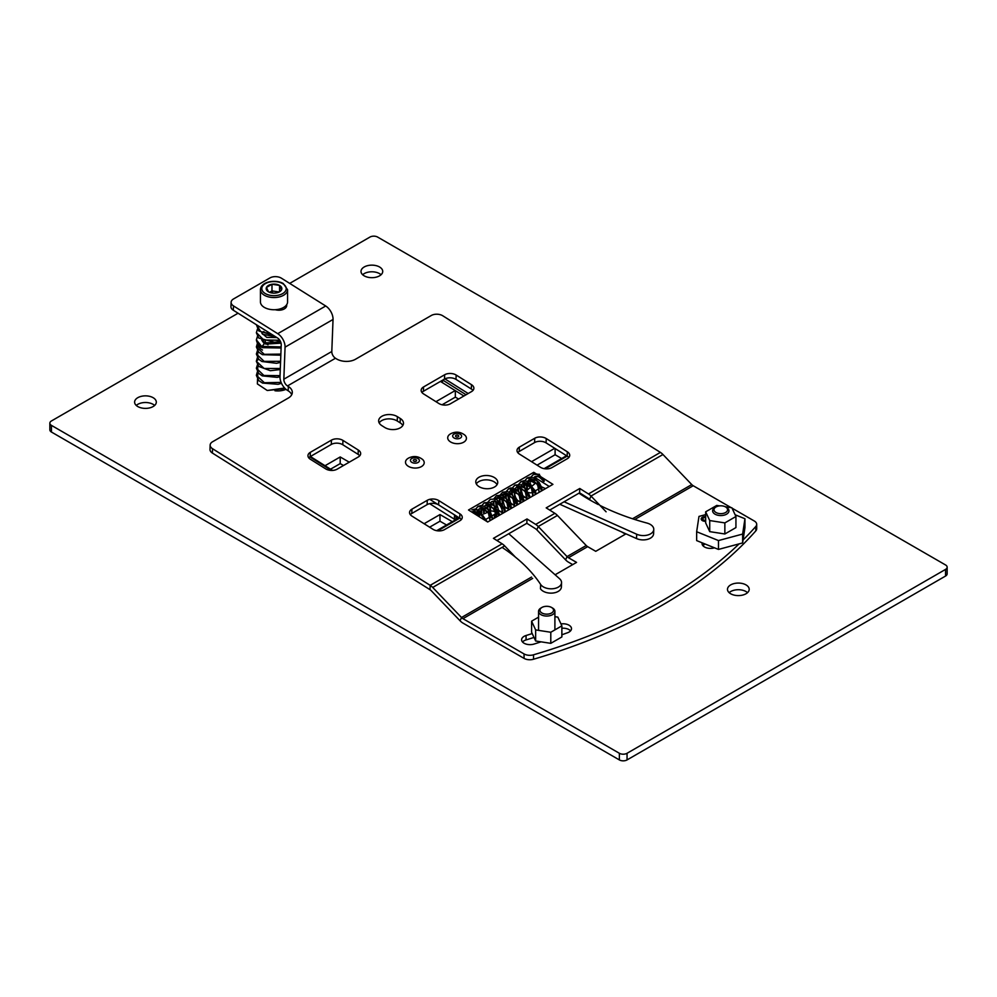 <?xml version="1.0" encoding="UTF-8"?>
<svg xmlns="http://www.w3.org/2000/svg" width="997" height="997" viewBox="0 0 997 997"><rect width="100%" height="100%" fill="white"/><g stroke="black" fill="none" stroke-linecap="round" stroke-linejoin="round"><path stroke-width="1.5" d="M947.15 567.181L947.15 573.823A5.421 3.128 180 0 1 945.555 576.042L627.051 759.926A5.421 3.128 180 0 1 619.374 759.926L619.374 753.283A5.421 3.128 0 0 0 627.051 753.283L945.555 569.399A5.421 3.128 0 0 0 947.15 567.181A5.421 3.128 0 0 0 945.555 564.963L377.626 237.074A5.421 3.128 0 0 0 369.949 237.074L289.703 283.397M619.374 753.283L51.445 425.383A5.421 3.128 0 0 1 49.85 423.177A5.421 3.128 0 0 1 51.445 420.958L238.059 313.22M531.551 461.686L554.731 448.314M527.587 489.814L526.603 489.24M435.951 401.679L455.243 390.55M424.111 523.724L439.976 514.564L452.289 521.668M325.047 465.711L340.201 456.962L349.249 462.184M286.002 389.304A13.223 7.64 180 0 1 274.935 390.749M730.664 593.763A10.855 6.269 0 0 0 742.491 595.122A10.855 6.269 0 0 0 749.196 589.339A10.855 6.269 0 0 0 746.018 584.903A10.855 6.269 0 0 0 734.191 583.544A10.855 6.269 0 0 0 727.486 589.339A10.855 6.269 0 0 0 730.664 593.763M364.192 275.845A10.855 6.269 0 0 0 376.019 277.203A10.855 6.269 0 0 0 382.723 271.408A10.855 6.269 0 0 0 379.545 266.984A10.855 6.269 0 0 0 367.706 265.626A10.855 6.269 0 0 0 361.014 271.408A10.855 6.269 0 0 0 364.192 275.845M137.785 406.552A10.855 6.269 0 0 0 149.612 407.91A10.855 6.269 0 0 0 156.305 402.127A10.855 6.269 0 0 0 153.127 397.691A10.855 6.269 0 0 0 141.3 396.332A10.855 6.269 0 0 0 134.607 402.127A10.855 6.269 0 0 0 137.785 406.552M555.105 448.538L555.105 454.744L561.66 458.533M537.071 465.15L555.105 454.744M619.374 759.926L51.445 432.037A5.421 3.128 180 0 1 49.85 429.819L49.85 423.177M330.555 469.176L340.201 463.605L343.504 465.512M429.62 527.189L439.976 521.207L446.531 524.995M442.095 404.782L455.33 397.142L458.62 399.037M154.66 405.443A10.855 6.269 0 0 0 153.127 404.346A10.855 6.269 0 0 0 136.253 405.443M381.066 274.736A10.855 6.269 0 0 0 379.545 273.627A10.855 6.269 0 0 0 362.659 274.736M747.538 592.654A10.855 6.269 0 0 0 746.018 591.557A10.855 6.269 0 0 0 729.143 592.654M340.201 456.962L340.201 463.605M439.976 514.564L439.976 521.207M455.33 390.6L455.33 397.142M743.064 539.988A510.128 294.526 0 0 0 755.801 526.478A8.138 4.698 0 0 0 756.698 524.335A8.138 4.698 0 0 0 754.318 521.02L732.072 508.171M756.698 524.335L756.698 528.771A8.138 4.698 180 0 1 755.801 530.903A510.128 294.526 0 0 1 533.52 659.241A8.138 4.698 180 0 1 524.061 658.381L524.061 653.945A8.138 4.698 0 0 0 533.52 654.805A510.128 294.526 0 0 0 739.113 543.876M524.061 653.945L462.944 618.663A5.421 3.128 60 0 1 461.511 617.504L432.71 587.445A10.855 6.269 -120 0 0 430.168 585.339L212.535 448.712L212.373 453.049A8.138 4.898 -177.8 0 1 209.993 449.41L210.155 445.073A8.138 4.898 2.2 0 0 212.535 448.712M625.991 533.856L595.745 551.316L587.669 546.655L568.477 557.734L576.553 562.395L555.117 574.77M731.175 507.66L693.202 485.726A5.421 3.128 60 0 1 691.756 484.579L662.955 454.507A10.855 6.269 -120 0 0 660.413 452.401L442.78 315.787A8.138 4.898 2.2 0 0 431.277 315.501L355.48 359.256A13.572 8.163 -177.8 0 1 336.301 358.77L335.466 358.247A5.421 3.128 60 0 1 331.802 351.505L333.035 319.464L285.067 347.155L283.833 379.209A5.421 3.128 60 0 0 287.497 385.939L288.332 386.475A13.572 8.163 -177.8 0 1 292.308 392.531A13.572 8.163 -177.8 0 1 288.332 398.027L212.535 441.783A8.138 4.898 2.2 0 0 210.155 445.073M541.084 641.831A493.851 285.117 0 0 1 533.981 644.074A8.412 4.86 0 0 1 521.605 639.787A8.412 4.86 0 0 1 526.055 635.5A477.027 275.409 0 0 0 532.211 633.569M561.872 634.79A493.851 285.117 0 0 0 566.757 633.02A8.437 4.873 0 0 0 571.493 628.633A8.437 4.873 0 0 0 560.975 623.923M702.125 542.817A8.437 4.873 0 0 0 702.038 543.527A8.437 4.873 0 0 0 714.488 547.814M524.061 658.381L462.944 623.088A10.855 6.269 60 0 1 460.078 620.782L431.277 590.723A5.421 3.128 -120 0 0 430.006 589.663L212.373 453.049M572.714 564.614L568.477 562.171A10.855 6.269 60 0 1 565.598 559.865L536.797 529.793A5.421 3.128 60 0 0 535.526 528.746L526.84 523.288L496.942 540.548M568.477 557.734A5.421 3.128 60 0 1 567.044 556.575L538.243 526.516L536.797 529.793M587.669 546.655A5.421 3.128 60 0 1 586.224 545.509L557.423 515.437L538.243 526.516A10.855 6.269 60 0 0 535.701 524.41L527.002 518.951L526.84 523.288M527.002 518.951L493.428 538.343L502.127 543.801A10.855 6.269 60 0 1 504.656 545.895L515.449 557.161M606.101 511.81L591.009 496.057L589.563 499.335L590.56 500.369M660.413 452.401L588.467 493.951A10.855 6.269 60 0 1 591.009 496.057L662.955 454.507M549.708 510.078L579.606 492.817L588.292 498.276A5.421 3.128 60 0 1 589.563 499.335M588.467 493.951L579.768 488.493L546.194 507.872L554.88 513.33A10.855 6.269 60 0 1 557.423 515.437M478.984 486.611A10.992 6.618 2.2 0 0 490.848 488.368A10.992 6.618 2.2 0 0 497.74 482.548A10.992 6.618 2.2 0 0 494.524 477.638A10.992 6.618 2.2 0 0 482.673 475.881A10.992 6.618 2.2 0 0 475.781 481.701A10.992 6.618 2.2 0 0 478.984 486.611M471.494 384.68L456.165 375.046A8.138 4.898 2.2 0 0 444.65 374.76L423.551 386.948A8.138 4.898 2.2 0 0 421.158 390.251A8.138 4.898 2.2 0 0 423.538 393.89L438.879 403.511A8.138 4.898 2.2 0 0 450.382 403.797L471.494 391.609A8.138 4.898 2.2 0 0 473.874 388.319A8.138 4.898 2.2 0 0 471.494 384.68L471.332 389.004L455.99 379.383A8.138 4.898 2.2 0 0 444.488 379.097L423.376 391.285A8.138 4.898 2.2 0 0 421.918 392.444M567.33 451.778L546.244 438.543A8.138 4.898 2.2 0 0 534.741 438.256L519.387 447.117A8.138 4.898 2.2 0 0 517.007 450.42A8.138 4.898 2.2 0 0 519.387 454.046L540.474 467.294A8.138 4.898 2.2 0 0 551.977 467.581L567.33 458.707A8.138 4.898 2.2 0 0 569.711 455.417A8.138 4.898 2.2 0 0 567.33 451.778L567.168 456.115L545.185 468.802M400.283 418.478A10.992 6.618 2.2 0 1 403.486 423.389A10.992 6.618 2.2 0 1 396.594 429.209A10.992 6.618 2.2 0 1 384.73 427.451L381.863 425.644A10.992 6.618 2.2 0 1 378.648 420.734A10.992 6.618 2.2 0 1 385.552 414.914A10.992 6.618 2.2 0 1 397.404 416.671L400.283 418.478L400.109 422.803L397.23 420.996A10.992 6.618 2.2 0 0 379.172 422.915M331.453 440.126A8.138 4.898 2.2 0 1 342.956 440.412L358.284 450.033A8.138 4.898 2.2 0 1 360.665 453.672A8.138 4.898 2.2 0 1 358.284 456.975L337.173 469.151A8.138 4.898 2.2 0 1 325.67 468.864L310.341 459.243A8.138 4.898 2.2 0 1 307.961 455.604A8.138 4.898 2.2 0 1 310.341 452.314L331.453 440.126L331.278 444.45L310.179 456.638A8.138 4.898 2.2 0 0 308.709 457.797M459.879 513.816A8.138 4.898 2.2 0 1 462.259 517.455A8.138 4.898 2.2 0 1 459.879 520.746L444.525 529.606A8.138 4.898 2.2 0 1 433.022 529.32L411.935 516.085A8.138 4.898 2.2 0 1 409.555 512.446A8.138 4.898 2.2 0 1 411.948 509.155L427.289 500.295A8.138 4.898 2.2 0 1 438.805 500.581L459.879 513.816L459.717 518.141L438.63 504.906A8.138 4.898 2.2 0 0 427.127 504.619L411.773 513.48A8.138 4.898 2.2 0 0 410.315 514.651M487.683 522.017L468.515 509.99L533.756 472.316L552.924 484.355L487.683 522.017M291.735 394.675A13.572 8.163 2.2 0 0 288.17 390.799L287.323 390.276A10.855 6.269 60 0 1 279.995 376.791L281.229 344.75A5.421 3.128 60 0 0 277.565 338.02L233.323 310.241A8.138 4.898 -177.8 0 1 230.943 306.602L231.117 302.278A8.138 4.898 2.2 0 0 233.497 305.917L277.739 333.683A10.855 6.269 60 0 1 285.067 347.155M461.337 519.587A8.138 4.898 2.2 0 0 459.717 518.141M342.956 440.412L342.781 444.737A8.138 4.898 2.2 0 0 331.278 444.45M342.781 444.737L358.122 454.37A8.138 4.898 2.2 0 1 359.743 455.803M402.8 425.52A10.992 6.618 2.2 0 0 400.109 422.803M519.387 447.117L519.225 451.454A8.138 4.898 2.2 0 0 517.767 452.613M519.225 451.454L534.579 442.581A8.138 4.898 2.2 0 1 546.082 442.867L567.168 456.115A8.138 4.898 2.2 0 1 568.788 457.548M472.952 390.45A8.138 4.898 2.2 0 0 471.332 389.004M497.054 484.692A10.992 6.618 2.2 0 0 494.362 481.975A10.992 6.618 2.2 0 0 476.304 483.894M495.322 498.737L499.971 496.057M501.155 495.372L505.803 492.692M534.267 477.077L549.247 486.474M231.117 302.278A8.138 4.898 2.2 0 1 233.497 298.975L269.95 277.926A8.138 4.898 2.2 0 1 281.466 278.225L325.707 305.992A10.855 6.269 60 0 1 333.035 319.464M285.778 307.749A8.138 4.898 2.2 0 0 284.731 306.715M275.284 309.706A8.138 4.898 2.2 0 0 286.7 305.618A8.138 4.898 2.2 0 0 286.613 304.808M621.455 531.825L625.48 534.155M526.055 635.5L526.055 639.924A477.027 275.409 0 0 0 534.006 637.432M570.571 630.852A8.437 4.873 0 0 0 561.872 628.247M526.055 639.924A8.412 4.86 0 0 0 522.528 641.993M703.371 543.315L703.371 545.334A8.437 4.873 0 0 0 702.96 545.733M703.371 545.334A477.027 275.409 0 0 0 704.904 543.938M579.768 488.493L579.606 492.817M533.756 472.316L533.682 474.26M281.79 390.587A11.74 6.78 0 0 0 284.793 388.182M267.994 344.812A8.686 5.01 0 0 1 267.869 344.738A8.686 5.01 180 0 1 265.414 340.476M262.498 350.059A16.276 9.397 180 0 1 257.762 343.965M715.983 512.508A6.817 3.938 180 0 1 715.983 506.95A6.817 3.938 180 0 1 725.617 506.95L725.617 506.95A6.78 3.913 0 0 0 718.201 506.115A6.78 3.913 0 0 0 714.014 509.729A6.78 3.913 0 0 0 716.008 512.508A6.78 3.913 0 0 0 723.398 513.355A6.78 3.913 0 0 0 727.586 509.729A6.78 3.913 0 0 0 725.604 506.962L726.576 507.51L725.617 506.95A6.817 3.938 0 0 1 725.617 512.508A6.817 3.938 0 0 1 715.983 512.508M726.576 507.51L726.576 507.51A8.163 4.711 0 0 1 728.969 510.838A8.163 4.711 0 0 1 723.922 515.2A8.163 4.711 0 0 1 715.023 514.178A8.163 4.711 180 0 1 712.631 510.838A8.163 4.711 180 0 1 715.023 507.51L715.983 506.95M541.919 613.005A6.817 3.938 180 0 1 541.919 607.447A6.817 3.938 180 0 1 551.553 607.447L552.512 608.008L551.553 607.447A6.817 3.938 0 0 1 551.553 613.005A6.817 3.938 0 0 1 541.919 613.005M554.905 629.892L554.905 611.335A8.163 4.711 0 0 1 549.858 615.697A8.163 4.711 0 0 1 540.96 614.675A8.163 4.711 180 0 1 538.567 611.335A8.163 4.711 180 0 1 540.96 608.008L541.919 607.447M554.905 611.335A8.163 4.711 0 0 0 552.512 608.008L552.512 608.008M551.528 607.46A6.78 3.913 0 0 0 544.138 606.612A6.78 3.913 0 0 0 539.95 610.226A6.78 3.913 0 0 0 541.944 612.993A6.78 3.913 0 0 0 549.335 613.853A6.78 3.913 0 0 0 553.522 610.226A6.78 3.913 0 0 0 551.528 607.46M735.138 514.776L744.946 518.739L742.628 534.068L718.476 540.561L696.654 531.737L698.984 516.421L705.664 514.614M705.664 521.294A4.075 2.355 180 0 1 702.91 520.87A4.075 2.355 180 0 1 701.178 518.951A4.075 2.355 180 0 1 705.664 516.608M696.654 531.737L696.654 540.598L718.476 549.422L718.476 540.561M742.628 534.068L742.628 542.929L718.476 549.422M744.946 518.739L744.946 527.6L742.628 542.929M725.205 506.738L731.885 507.772L735.936 516.508L724.856 522.902L709.727 520.559L705.664 511.822L716.743 505.429L719.585 505.865M735.936 516.508L735.936 527.587L724.856 533.981L709.727 531.638L705.664 522.902L705.664 511.822M709.727 520.559L709.727 531.638M724.856 522.902L724.856 533.981M502.089 547.39A189.941 114.343 -177.8 0 1 540.648 584.466L540.474 588.791A10.855 6.53 2.2 0 0 552.475 593.078A10.855 6.53 2.2 0 0 561.386 587.021L561.548 582.684A10.855 6.53 2.2 0 0 559.591 578.746L508.769 533.719M490.35 511.287A3.253 1.957 -177.8 0 1 493.702 511.311A3.253 1.957 -177.8 0 1 495.372 513.106L495.197 517.431A3.253 1.957 -177.8 0 1 495.16 517.705M455.23 519.923A5.421 3.265 2.2 0 0 454.37 519.225L429.844 503.821A5.421 3.265 2.2 0 0 429.57 503.672M473.45 511.735L479.557 515.574M487.757 512.308L483.557 513.978M495.372 513.106A3.253 1.957 -177.8 0 1 494.412 514.427L494.263 518.216M486.349 519.076L490.549 516.658M492.493 515.536L494.412 514.427M486.224 520.683L487.707 522.004M540.648 584.466A10.855 6.53 2.2 0 0 552.65 588.753A10.855 6.53 2.2 0 0 561.548 582.684M437.733 530.84L458.757 518.702L456.115 517.044A5.421 3.265 2.2 0 0 454.545 514.901L430.006 499.497M309.805 456.863L331.44 470.447M436.674 530.678L454.507 520.397L456.053 518.764L456.115 517.044M456.065 518.914L458.757 518.702M310.391 456.514L332.549 470.434M578.97 493.191A189.941 114.343 2.2 0 0 598.362 504.594M599.97 505.417A189.941 114.343 2.2 0 0 646.978 523.064A10.855 6.53 -177.8 0 1 653.77 529.444A10.855 6.53 -177.8 0 1 647.813 534.99A10.855 6.53 -177.8 0 1 636.697 534.23L564.09 501.778M541.87 488.156L541.919 486.997L545.533 488.617M535.476 490.711L539.203 488.567M531.002 486.947L527.712 489.701A3.253 1.957 2.2 0 0 527.301 490.175M528.647 492.506A3.253 1.957 2.2 0 0 532.672 492.331L532.523 496.132M529.656 479.968L535.202 483.445L532.211 485.938M444.886 378.885L468.191 393.516M522.465 486.125L524.31 485.389M526.192 484.642L527.5 484.118M529.781 497.154A3.253 1.957 2.2 0 0 530.728 497.167L530.678 497.167M653.77 529.444L653.596 533.781A10.855 6.53 -177.8 0 1 647.651 539.315A10.855 6.53 -177.8 0 1 636.522 538.567L559.791 504.258M528.609 482.099L528.684 480.267M566.533 455.716L544.125 468.652M440.425 381.44L463.917 395.983M442.78 380.081L466.048 394.75M533.52 477.937L534.666 476.803L538.891 476.641C546.144 483.371 546.119 482.623 538.816 474.398L533.32 474.46L530.94 477.438M530.441 479.806L530.404 480.429M541.658 490.86L536.785 480.666L527.176 477.999L524.796 480.978M524.297 483.358L524.783 488.032M535.514 494.412L530.641 484.218L521.032 481.551L518.664 484.517M518.153 486.897L518.639 491.583M523.587 499.647L524.933 500.519M529.37 497.952L524.497 487.757L514.888 485.09L512.583 487.894M514.003 491.035L513.953 491.297C512.084 491.646 511.436 491.284 512.034 490.212M511.822 494.487L511.748 490.462M532.423 480.392L532.298 481.626M538.928 491.272L537.395 483.695L528.535 480.355C528.273 479.731 534.23 478.174 538.903 487.558L538.928 491.272M526.279 483.944L527.052 489.826M532.784 494.811L531.251 487.234L522.391 483.894C522.777 483.184 524.322 483.321 527.052 484.305C530.329 486.411 532.348 489.091 533.108 492.331L532.784 494.811M520.135 487.483L520.908 493.365M522.69 496.456L526.653 498.363L525.107 490.786L516.247 487.446L514.826 488.817M538.816 474.398L535.302 473.824M514.19 491.11L514.764 496.917M516.558 500.008L520.509 501.902L518.976 494.325L510.115 490.985C510.476 490.188 512.171 490.412 515.212 491.646C518.851 494.387 520.77 497.366 520.945 500.556L520.509 501.902L519.4 501.753C516.222 499.908 514.539 496.257 514.352 490.798M507.859 494.574L508.632 500.457M510.414 503.547L514.365 505.454L512.832 497.877L503.971 494.537C504.395 493.764 506.04 493.951 508.919 495.11C512.458 497.64 514.427 500.531 514.801 503.784L514.14 505.516L510.651 502.924L508.208 494.375M501.715 498.126L502.488 504.008M504.27 507.087L508.233 508.993L506.688 501.416L497.827 498.076C498.276 497.266 499.995 497.491 502.974 498.774C510.726 505.217 508.445 509.355 508.221 508.993L504.694 506.713L502.064 497.927M495.584 501.665L496.344 507.548M498.139 510.638L502.089 512.533L501.965 507.149L495.135 501.503C499.796 501.454 504.619 514.776 502.089 512.533L498.55 510.252L495.958 501.254M504.818 512.134L502.301 504.731L496.631 499.559M511.984 491.272L512.495 495.123M523.238 501.491L518.365 491.309L508.757 488.642L506.376 491.608M505.878 493.989L506.364 498.674M517.094 505.043L512.221 494.848L502.613 492.182L500.245 495.16M499.734 497.528L500.22 502.214M510.95 508.582L506.077 498.4L496.469 495.721L494.101 498.699M493.602 501.08L494.076 505.753M499.023 513.816L500.369 514.689M495.746 501.404C494.475 501.354 494.437 500.594 495.634 499.123L490.337 499.273L487.957 502.251M494.799 501.155L491.695 501.616L495.135 501.503M489.44 505.217L490.212 511.087M495.247 516.272L495.945 516.085L494.412 508.507L485.551 505.167C485.988 504.37 487.67 504.582 490.599 505.803C495.845 511.424 497.628 514.851 495.945 516.085L495.247 516.085M483.296 508.757L483.794 513.891M489.801 519.624L488.268 512.059L479.407 508.707L483.67 508.919C487.321 511.1 489.49 513.953 490.188 517.48L489.801 519.624M477.164 512.296L477.04 513.991M484.343 519.923L481.95 515.387M487.458 504.619L487.944 509.305M498.674 515.673L493.802 505.479L484.193 502.812L481.825 505.791M481.314 508.171L481.8 512.844M492.53 519.225L487.658 509.031L478.049 506.364L475.743 509.168M475.195 511.511L475.145 512.794M486.312 521.157L476.317 509.479C484.056 516.72 484.168 517.518 476.641 511.847L472.092 512.234M471.88 512.097L476.317 509.479M257.525 379.072L257.376 383.92L267.258 390.488L284.656 388.02M257.388 371.769L256.379 375.321L264.367 382.723L281.092 382.399M257.562 364.404L256.379 368.229L263.893 375.483L280.045 375.632M257.562 357.873L256.391 361.537M258.572 359.119L256.379 361.313L264.155 368.479L280.319 368.466M267.258 390.488L285.204 388.593M261.825 340.201L263.819 343.093M257.562 336.6L256.379 339.865L262.66 347.679L264.217 347.23M256.379 353.935L264.13 361.388L280.593 361.288M257.388 343.417L256.379 346.956L264.267 354.334L280.867 354.109M281.067 343.155L265.725 344.115L265.09 342.843L262.037 346.42L281.154 346.931M261.862 332.163L261.8 332.786M275.521 336.737L262.672 334.282L261.85 333.123L266.735 337.385L276.892 337.584M256.379 332.587L263.781 340.002L279.783 340.251M256.466 324.773L260.653 331.54L271.421 334.157M270.087 333.322L258.285 325.919M705.664 517.406A2.717 1.57 0 0 0 703.321 517.842L702.362 518.403A4.075 2.355 0 0 0 701.29 519.499M703.321 517.842A2.717 1.57 0 0 0 702.823 519.661A2.717 1.57 0 0 0 705.664 520.496M705.664 517.568A2.443 1.408 0 0 0 702.798 518.951A2.443 1.408 0 0 0 705.664 520.334M408.247 458.271A9.359 5.633 2.2 0 0 407.262 458.944A9.359 5.633 2.2 0 0 408.795 466.571A9.359 5.633 2.2 0 0 421.469 466.571A9.359 5.633 -177.8 0 0 422.691 459.542C418.329 456.128 413.605 455.629 408.533 458.072L407.262 458.944M413.78 459.754A1.633 0.985 2.2 0 0 413.306 460.415A1.633 0.985 2.2 0 0 414.291 461.362A1.633 0.985 2.2 0 0 416.085 461.2A1.633 0.985 -177.8 0 0 416.559 460.539A1.633 0.985 -177.8 0 0 415.575 459.592A1.633 0.985 -177.8 0 0 413.78 459.754M450.457 433.907A9.359 5.633 2.2 0 0 449.473 434.567A9.359 5.633 2.2 0 0 451.005 442.194A9.359 5.633 2.2 0 0 463.68 442.207A9.359 5.633 -177.8 0 0 464.901 435.166C460.539 431.751 455.816 431.265 450.744 433.707L449.473 434.567M455.99 435.377A1.633 0.985 2.2 0 0 455.517 436.038A1.633 0.985 2.2 0 0 456.501 436.985A1.633 0.985 2.2 0 0 458.296 436.823A1.633 0.985 -177.8 0 0 458.77 436.163A1.633 0.985 -177.8 0 0 457.785 435.215A1.633 0.985 -177.8 0 0 455.99 435.377M554.905 616.669L557.822 617.118L561.872 625.867L550.793 632.26L535.651 629.917L531.6 621.181L538.567 617.155M561.872 625.867L561.872 636.946L550.793 643.339L535.651 640.996L531.6 632.26L531.6 621.181M535.651 629.917L535.651 640.996M550.793 632.26L550.793 643.339M260.441 289.728L260.441 301.904A13.572 7.839 0 0 0 264.417 307.45A13.572 7.839 180 0 0 279.197 309.145A13.572 7.839 180 0 0 287.572 301.904L287.572 289.728L283.322 283.559C275.745 279.073 260.703 281.503 260.441 289.728A13.572 7.839 0 0 0 264.417 295.262A13.572 7.839 0 0 0 279.197 296.956A13.572 7.839 0 0 0 287.572 289.728M276.032 292.981A7.839 4.524 180 0 1 268.467 291.809L268.467 291.809A7.839 4.524 180 0 1 266.448 287.448A7.839 4.524 180 0 1 271.982 284.245A7.839 4.524 180 0 1 279.546 285.416A7.839 4.524 180 0 1 281.578 289.791A7.839 4.524 180 0 1 279.546 291.809A7.839 4.524 180 0 1 276.032 292.981M268.467 291.809L266.448 287.448L271.982 284.245L271.982 290.9L269.514 292.32M271.982 284.245L279.546 285.416L279.546 291.747M279.546 285.416L281.578 289.791L279.16 292.021L271.982 290.9L272.767 293.081M627.051 759.926L627.051 753.283M945.555 576.042L945.555 569.399M51.445 432.037L51.445 425.383M532.672 578.41L462.944 618.663M693.202 485.726L634.74 519.487M755.801 530.903L755.801 526.478M586.224 545.509L567.044 556.575L565.598 559.865M531.538 577.076L461.511 617.504L460.078 620.782M691.756 484.579L632.534 518.764M504.656 545.895L432.71 587.445M554.88 513.33L535.701 524.41M502.127 543.801L430.168 585.339L430.006 589.663M335.466 358.247L287.497 385.939M331.802 351.505L283.833 379.209M288.332 386.475L288.17 390.799M325.707 305.992L277.739 333.683M233.323 310.241L233.497 305.917M533.52 659.241L533.52 654.805M438.805 500.581L438.63 504.906M411.948 509.155L411.773 513.48M427.289 500.295L427.127 504.619M310.341 452.314L310.179 456.638M358.284 450.033L358.122 454.37M397.404 416.671L397.23 420.996M534.741 438.256L534.579 442.581M546.244 438.543L546.082 442.867M423.551 386.948L423.376 391.285M444.65 374.76L444.488 379.097M456.165 375.046L455.99 379.383M454.545 514.901L454.37 519.225M636.697 534.23L636.522 538.567M442.431 382.499L442.518 380.231M465.512 395.061L465.537 394.363M411.773 458.495A4.474 2.692 2.2 0 0 411.761 462.309A4.474 2.692 2.2 0 0 418.092 462.458A4.474 2.692 -177.8 0 0 418.092 458.645A4.474 2.692 -177.8 0 0 411.773 458.495M453.984 434.119A4.474 2.692 2.2 0 0 453.971 437.932A4.474 2.692 2.2 0 0 460.302 438.094A4.474 2.692 -177.8 0 0 460.315 434.281A4.474 2.692 -177.8 0 0 453.984 434.119M282.65 283.634A12.213 7.054 0 0 0 265.376 283.634A12.213 7.054 0 0 0 265.376 293.604A12.213 7.054 0 0 0 282.65 293.604A12.213 7.054 0 0 0 282.65 283.634M257.725 381.078L257.725 364.603M257.725 359.381L257.725 343.928M538.567 630.366L538.567 611.335M526.952 495.098L525.195 490.885M534.666 476.803C536.349 476.529 537.632 474.447 543.776 481.476M539.452 474.298L533.32 474.46L530.753 477.401M530.092 479.844L530.242 483.857M542.019 490.649L541.72 487.545L539.178 482.536L533.594 477.962L529.831 477.227L527.176 477.999L524.609 480.953M523.948 483.383L524.11 487.396M535.888 494.188L535.601 491.147L526.852 481.264L523.861 480.766L521.032 481.551L518.477 484.492M517.817 486.922L517.966 490.948M519.063 494.437L520.845 497.528M523.151 499.896L524.559 500.731M515.1 488.567L516.247 487.446C517.194 485.651 520.147 487.084 525.095 491.72C527.276 497.378 527.787 499.584 526.64 498.363L522.752 495.584L520.484 487.284M529.743 497.74L529.656 495.621L524.596 487.159L520.284 484.679L514.888 485.09L512.408 487.882M532.71 481.887L532.772 480.193M527.637 489.764L526.628 483.744M527.388 481.476L528.535 480.355M521.244 485.028L522.391 483.894M523.599 501.279L523.151 497.665L517.169 489.714L510.9 487.907L508.757 488.642L506.189 491.583M508.969 492.119L510.115 490.985M517.468 504.831L517.119 501.591L510.888 493.154L507.473 491.621L502.613 492.182L500.058 495.123M502.824 495.659L503.971 494.537M511.324 508.37L510.925 504.956L504.806 496.743L501.366 495.173L496.469 495.721L493.914 498.674M496.581 499.385L497.827 498.076M505.18 511.922L504.981 509.218L496.257 499.036L490.337 499.273L487.77 502.214M512.919 497.977L514.701 501.067M517.007 503.435L518.428 504.27M505.529 494.014L505.691 498.039M506.775 501.528L508.557 504.619M510.863 506.987L512.284 507.822M499.397 497.565L499.547 501.578M500.644 505.068L502.426 508.158M504.731 510.526L506.14 511.361M493.253 501.105L493.403 505.118M494.5 508.62L496.282 511.71M498.587 514.078L500.008 514.913M487.109 504.656L487.271 508.669M484.193 502.812L481.638 505.766M480.978 508.196L481.127 512.209M478.049 506.364L475.569 509.143M474.871 511.498L474.759 512.558M490.848 511.137L489.789 505.005M490.549 502.75L491.695 501.616M499.048 515.461L498.936 513.206L493.839 504.831L489.552 502.388L484.305 502.762M484.305 513.679L483.645 508.557M484.405 506.289L485.551 505.167M492.904 519.013L489.988 510.8L484.642 506.401L480.803 505.579L478.161 506.302M477.488 514.278L477.488 512.234M478.261 509.841L479.407 508.707M486.773 521.182L479.034 510.202L474.659 509.131L471.917 509.903M257.388 357.587L256.379 361.138M280.344 390.799L285.242 388.618M256.379 375.42L258.759 380.58L262.56 383.085L278.113 384.294L281.49 383.309M256.379 368.229L258.672 373.401L262.298 375.881L277.216 377.377L279.995 376.716M256.379 361.388L258.796 366.435L270.361 370.71L280.282 369.551M257.562 350.221L256.379 354.047L258.672 359.219L261.899 361.5L276.568 363.307L280.556 362.372M256.379 346.956L258.709 352.178L262.435 354.67L280.83 355.181M257.562 336.051L256.379 339.865C257.176 343.99 259.27 346.595 262.66 347.679L281.104 348.003M263.931 331.552L261.825 332.45M280.818 342.307L265.09 342.843L261.8 339.865M257.388 329.234L256.379 332.786M256.441 324.76L258.734 330.917L273.215 335.291M256.379 332.774L258.746 338.02L274.636 342.283L280.331 341.173M282.151 308.173L282.151 309.793"/></g></svg>
